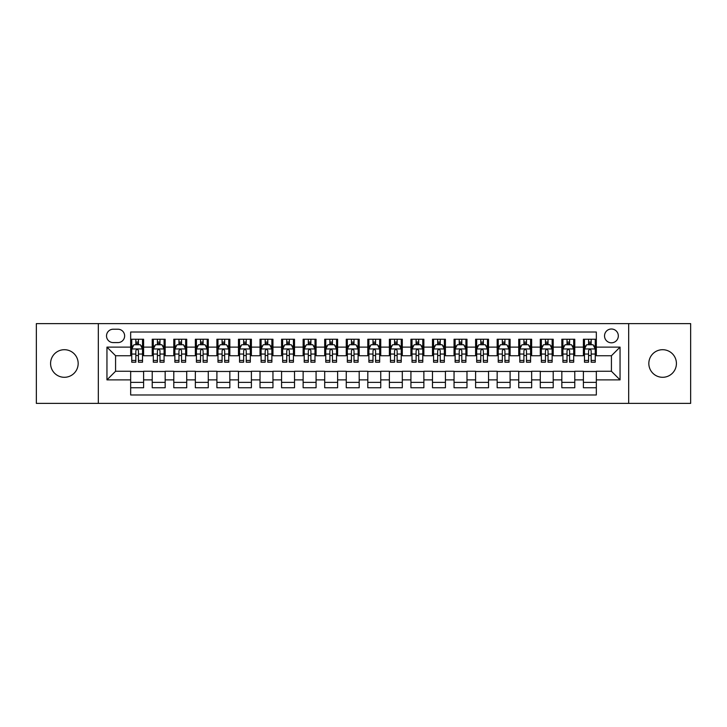 <?xml version="1.0" encoding="UTF-8"?>
<svg xmlns="http://www.w3.org/2000/svg" width="727" height="727" viewBox="0 0 727 727"><rect width="100%" height="100%" fill="white"/><g stroke="black" fill="none" stroke-linecap="round" stroke-linejoin="round"><path stroke-width="1.09" d="M662.624 349.705A13.795 13.795 0 0 0 648.829 363.5A13.795 13.795 0 0 0 662.624 377.295A13.795 13.795 0 0 0 676.419 363.5A13.795 13.795 0 0 0 662.624 349.705M64.376 349.705A13.795 13.795 0 0 0 50.581 363.5A13.795 13.795 0 0 0 64.376 377.295A13.795 13.795 0 0 0 78.171 363.5A13.795 13.795 0 0 0 64.376 349.705M611.425 329.004A6.897 6.897 0 0 0 604.528 335.901A6.897 6.897 0 0 0 611.425 342.808A6.897 6.897 0 0 0 618.323 335.901A6.897 6.897 0 0 0 611.425 329.004M628.673 403.385L690.65 403.385L690.65 323.615L628.673 323.615L628.673 403.385L98.327 403.385L98.327 323.615L36.35 323.615L36.35 403.385L98.327 403.385M596.331 339.245L583.399 339.245L583.399 347.115L574.775 347.115L574.775 355.739L583.399 355.739L583.399 347.115M574.775 347.115L574.775 339.245L561.835 339.245L561.835 347.115L553.211 347.115L553.211 355.739L561.835 355.739L561.835 347.115M553.211 347.115L553.211 339.245L540.279 339.245L540.279 347.115L531.655 347.115L531.655 355.739L540.279 355.739L540.279 347.115M531.655 347.115L531.655 339.245L518.724 339.245L518.724 347.115L510.1 347.115L510.1 355.739L518.724 355.739L518.724 347.115M510.1 347.115L510.1 339.245L497.159 339.245L497.159 347.115L488.535 347.115L488.535 355.739L497.159 355.739L497.159 347.115M488.535 347.115L488.535 339.245L475.603 339.245L475.603 347.115L466.979 347.115L466.979 355.739L475.603 355.739L475.603 347.115M466.979 347.115L466.979 339.245L454.048 339.245L454.048 347.115L445.424 347.115L445.424 355.739L454.048 355.739L454.048 347.115M445.424 347.115L445.424 339.245L432.483 339.245L432.483 347.115L423.868 347.115L423.868 355.739L432.483 355.739L432.483 347.115M423.868 347.115L423.868 339.245L410.928 339.245L410.928 347.115L402.304 347.115L402.304 355.739L410.928 355.739L410.928 347.115M402.304 347.115L402.304 339.245L389.372 339.245L389.372 347.115L380.748 347.115L380.748 355.739L389.372 355.739L389.372 347.115M380.748 347.115L380.748 339.245L367.807 339.245L367.807 347.115L359.193 347.115L359.193 355.739L367.807 355.739L367.807 347.115M359.193 347.115L359.193 339.245L346.252 339.245L346.252 347.115L337.628 347.115L337.628 355.739L346.252 355.739L346.252 347.115M337.628 347.115L337.628 339.245L324.696 339.245L324.696 347.115L316.072 347.115L316.072 355.739L324.696 355.739L324.696 347.115M316.072 347.115L316.072 339.245L303.132 339.245L303.132 347.115L294.517 347.115L294.517 355.739L303.132 355.739L303.132 347.115M294.517 347.115L294.517 339.245L281.576 339.245L281.576 347.115L272.952 347.115L272.952 355.739L281.576 355.739L281.576 347.115M272.952 347.115L272.952 339.245L260.021 339.245L260.021 347.115L251.397 347.115L251.397 355.739L260.021 355.739L260.021 347.115M251.397 347.115L251.397 339.245L238.465 339.245L238.465 347.115L229.841 347.115L229.841 355.739L238.465 355.739L238.465 347.115M229.841 347.115L229.841 339.245L216.9 339.245L216.9 347.115L208.276 347.115L208.276 355.739L216.9 355.739L216.9 347.115M208.276 347.115L208.276 339.245L195.345 339.245L195.345 347.115L186.721 347.115L186.721 355.739L195.345 355.739L195.345 347.115M186.721 347.115L186.721 339.245L173.789 339.245L173.789 347.115L165.165 347.115L165.165 355.739L173.789 355.739L173.789 347.115M165.165 347.115L165.165 339.245L152.225 339.245L152.225 355.739L143.601 355.739L143.601 339.245L130.669 339.245M130.669 387.755L143.601 387.755L143.601 371.261L152.225 371.261L152.225 387.755L165.165 387.755L165.165 371.261L173.789 371.261L173.789 379.885L165.165 379.885M173.789 379.885L173.789 387.755L186.721 387.755L186.721 371.261L195.345 371.261L195.345 379.885L186.721 379.885M195.345 379.885L195.345 387.755L208.276 387.755L208.276 371.261L216.9 371.261L216.9 379.885L208.276 379.885M216.9 379.885L216.9 387.755L229.841 387.755L229.841 371.261L238.465 371.261L238.465 379.885L229.841 379.885M238.465 379.885L238.465 387.755L251.397 387.755L251.397 371.261L260.021 371.261L260.021 379.885L251.397 379.885M260.021 379.885L260.021 387.755L272.952 387.755L272.952 371.261L281.576 371.261L281.576 379.885L272.952 379.885M281.576 379.885L281.576 387.755L294.517 387.755L294.517 371.261L303.132 371.261L303.132 379.885L294.517 379.885M303.132 379.885L303.132 387.755L316.072 387.755L316.072 371.261L324.696 371.261L324.696 379.885L316.072 379.885M324.696 379.885L324.696 387.755L337.628 387.755L337.628 371.261L346.252 371.261L346.252 379.885L337.628 379.885M346.252 379.885L346.252 387.755L359.193 387.755L359.193 371.261L367.807 371.261L367.807 379.885L359.193 379.885M367.807 379.885L367.807 387.755L380.748 387.755L380.748 371.261L389.372 371.261L389.372 379.885L380.748 379.885M389.372 379.885L389.372 387.755L402.304 387.755L402.304 371.261L410.928 371.261L410.928 379.885L402.304 379.885M410.928 379.885L410.928 387.755L423.868 387.755L423.868 371.261L432.483 371.261L432.483 379.885L423.868 379.885M432.483 379.885L432.483 387.755L445.424 387.755L445.424 371.261L454.048 371.261L454.048 379.885L445.424 379.885M454.048 379.885L454.048 387.755L466.979 387.755L466.979 371.261L475.603 371.261L475.603 379.885L466.979 379.885M475.603 379.885L475.603 387.755L488.535 387.755L488.535 371.261L497.159 371.261L497.159 379.885L488.535 379.885M497.159 379.885L497.159 387.755L510.1 387.755L510.1 371.261L518.724 371.261L518.724 379.885L510.1 379.885M518.724 379.885L518.724 387.755L531.655 387.755L531.655 371.261L540.279 371.261L540.279 379.885L531.655 379.885M540.279 379.885L540.279 387.755L553.211 387.755L553.211 371.261L561.835 371.261L561.835 379.885L553.211 379.885M561.835 379.885L561.835 387.755L574.775 387.755L574.775 371.261L583.399 371.261L583.399 379.885L574.775 379.885M113.203 342.59L117.947 342.59A6.679 6.679 0 0 0 124.635 335.901A6.679 6.679 0 0 0 117.947 329.222L113.203 329.222A6.679 6.679 0 0 0 106.524 335.901A6.679 6.679 0 0 0 113.203 342.59M628.673 323.615L98.327 323.615M596.331 347.115L596.331 332.021L130.669 332.021L130.669 355.739L115.575 355.739L115.575 371.261L130.669 371.261L130.669 394.979L596.331 394.979L596.331 371.261L611.425 371.261L611.425 355.739L596.331 355.739L596.331 347.115L620.049 347.115L620.049 379.885L596.331 379.885M130.669 379.885L106.951 379.885L106.951 347.115L130.669 347.115M583.399 379.885L583.399 387.755L596.331 387.755M130.669 344.634L131.751 344.634M135.84 344.634L138.43 344.634M142.528 344.634L143.601 344.634M130.669 355.521L131.751 355.521M135.84 355.521L138.43 355.521M142.528 355.521L143.601 355.521M130.669 371.479L143.601 371.479M130.669 382.366L143.601 382.366M152.225 355.521L153.306 355.521M157.405 355.521L159.985 355.521M164.084 355.521L165.165 355.521M152.225 344.634L153.306 344.634M157.405 344.634L159.985 344.634M164.084 344.634L165.165 344.634M152.225 371.479L165.165 371.479M152.225 382.366L165.165 382.366M173.789 371.479L186.721 371.479M173.789 382.366L186.721 382.366M173.789 344.634L174.862 344.634M178.96 344.634L181.55 344.634M185.639 344.634L186.721 344.634M173.789 355.521L174.862 355.521M178.96 355.521L181.55 355.521M185.639 355.521L186.721 355.521M195.345 371.479L208.276 371.479M195.345 382.366L208.276 382.366M195.345 344.634L196.417 344.634M200.516 344.634L203.106 344.634M207.204 344.634L208.276 344.634M195.345 355.521L196.417 355.521M200.516 355.521L203.106 355.521M207.204 355.521L208.276 355.521M216.9 371.479L229.841 371.479M216.9 382.366L229.841 382.366M216.9 344.634L217.982 344.634M222.08 344.634L224.661 344.634M228.76 344.634L229.841 344.634M216.9 355.521L217.982 355.521M222.08 355.521L224.661 355.521M228.76 355.521L229.841 355.521M238.465 371.479L251.397 371.479M238.465 382.366L251.397 382.366M238.465 344.634L239.537 344.634M243.636 344.634L246.226 344.634M250.315 344.634L251.397 344.634M238.465 355.521L239.537 355.521M243.636 355.521L246.226 355.521M250.315 355.521L251.397 355.521M260.021 371.479L272.952 371.479M260.021 382.366L272.952 382.366M260.021 344.634L261.093 344.634M265.191 344.634L267.781 344.634M271.88 344.634L272.952 344.634M260.021 355.521L261.093 355.521M265.191 355.521L267.781 355.521M271.88 355.521L272.952 355.521M281.576 371.479L294.517 371.479M281.576 382.366L294.517 382.366M281.576 344.634L282.658 344.634M286.756 344.634L289.337 344.634M293.435 344.634L294.517 344.634M281.576 355.521L282.658 355.521M286.756 355.521L289.337 355.521M293.435 355.521L294.517 355.521M303.132 371.479L316.072 371.479M303.132 382.366L316.072 382.366M303.132 344.634L304.213 344.634M308.312 344.634L310.902 344.634M314.991 344.634L316.072 344.634M303.132 355.521L304.213 355.521M308.312 355.521L310.902 355.521M314.991 355.521L316.072 355.521M324.696 371.479L337.628 371.479M324.696 382.366L337.628 382.366M324.696 344.634L325.769 344.634M329.867 344.634L332.457 344.634M336.556 344.634L337.628 344.634M324.696 355.521L325.769 355.521M329.867 355.521L332.457 355.521M336.556 355.521L337.628 355.521M346.252 371.479L359.193 371.479M346.252 382.366L359.193 382.366M346.252 344.634L347.333 344.634M351.423 344.634L354.013 344.634M358.111 344.634L359.193 344.634M346.252 355.521L347.333 355.521M351.423 355.521L354.013 355.521M358.111 355.521L359.193 355.521M367.807 371.479L380.748 371.479M367.807 382.366L380.748 382.366M367.807 344.634L368.889 344.634M372.987 344.634L375.577 344.634M379.667 344.634L380.748 344.634M367.807 355.521L368.889 355.521M372.987 355.521L375.577 355.521M379.667 355.521L380.748 355.521M389.372 371.479L402.304 371.479M389.372 382.366L402.304 382.366M389.372 344.634L390.444 344.634M394.543 344.634L397.133 344.634M401.231 344.634L402.304 344.634M389.372 355.521L390.444 355.521M394.543 355.521L397.133 355.521M401.231 355.521L402.304 355.521M410.928 371.479L423.868 371.479M410.928 382.366L423.868 382.366M410.928 344.634L412.009 344.634M416.098 344.634L418.688 344.634M422.787 344.634L423.868 344.634M410.928 355.521L412.009 355.521M416.098 355.521L418.688 355.521M422.787 355.521L423.868 355.521M432.483 371.479L445.424 371.479M432.483 382.366L445.424 382.366M432.483 344.634L433.565 344.634M437.663 344.634L440.244 344.634M444.342 344.634L445.424 344.634M432.483 355.521L433.565 355.521M437.663 355.521L440.244 355.521M444.342 355.521L445.424 355.521M454.048 371.479L466.979 371.479M454.048 382.366L466.979 382.366M454.048 344.634L455.12 344.634M459.219 344.634L461.809 344.634M465.907 344.634L466.979 344.634M454.048 355.521L455.12 355.521M459.219 355.521L461.809 355.521M465.907 355.521L466.979 355.521M475.603 371.479L488.535 371.479M475.603 382.366L488.535 382.366M475.603 344.634L476.685 344.634M480.774 344.634L483.364 344.634M487.463 344.634L488.535 344.634M475.603 355.521L476.685 355.521M480.774 355.521L483.364 355.521M487.463 355.521L488.535 355.521M497.159 371.479L510.1 371.479M497.159 382.366L510.1 382.366M497.159 344.634L498.24 344.634M502.339 344.634L504.92 344.634M509.018 344.634L510.1 344.634M497.159 355.521L498.24 355.521M502.339 355.521L504.92 355.521M509.018 355.521L510.1 355.521M518.724 371.479L531.655 371.479M518.724 382.366L531.655 382.366M518.724 344.634L519.796 344.634M523.894 344.634L526.484 344.634M530.583 344.634L531.655 344.634M518.724 355.521L519.796 355.521M523.894 355.521L526.484 355.521M530.583 355.521L531.655 355.521M540.279 371.479L553.211 371.479M540.279 382.366L553.211 382.366M540.279 344.634L541.361 344.634M545.45 344.634L548.04 344.634M552.138 344.634L553.211 344.634M540.279 355.521L541.361 355.521M545.45 355.521L548.04 355.521M552.138 355.521L553.211 355.521M561.835 371.479L574.775 371.479M561.835 382.366L574.775 382.366M561.835 344.634L562.916 344.634M567.015 344.634L569.595 344.634M573.694 344.634L574.775 344.634M561.835 355.521L562.916 355.521M567.015 355.521L569.595 355.521M573.694 355.521L574.775 355.521M583.399 371.479L596.331 371.479M583.399 382.366L596.331 382.366M583.399 344.634L584.472 344.634M588.57 344.634L591.16 344.634M595.249 344.634L596.331 344.634M583.399 355.521L584.472 355.521M588.57 355.521L591.16 355.521M595.249 355.521L596.331 355.521M115.575 355.739L106.951 347.115M115.575 371.261L106.951 379.885M620.049 347.115L611.425 355.739M620.049 379.885L611.425 371.261M138.43 342.053L135.84 342.053M142.528 360.447L138.43 360.447L138.43 362.21L142.528 362.21L142.528 349.06L140.366 344.743L133.904 344.743L131.751 349.06L131.751 362.21L135.84 362.21L135.84 360.447L131.751 360.447M131.751 349.06L131.751 339.245M142.528 349.06L142.528 339.245M135.84 344.743L135.84 339.245M138.43 339.245L138.43 344.743M138.43 360.447L138.43 350.668C137.567 349.015 136.703 349.015 135.84 350.668L135.84 360.447M159.985 342.053L157.405 342.053M164.084 360.447L159.985 360.447L159.985 362.21L164.084 362.21L164.084 349.06L161.93 344.743L155.46 344.743L153.306 349.06L153.306 362.21L157.405 362.21L157.405 360.447L153.306 360.447M153.306 349.06L153.306 339.245M164.084 349.06L164.084 339.245M157.405 344.743L157.405 339.245M159.985 339.245L159.985 344.743M159.985 360.447L159.985 350.668C159.131 349.015 158.268 349.015 157.405 350.668L157.405 360.447M181.55 342.053L178.96 342.053M185.639 360.447L181.55 360.447L181.55 362.21L185.639 362.21L185.639 349.06L183.486 344.743L177.015 344.743L174.862 349.06L174.862 362.21L178.96 362.21L178.96 360.447L174.862 360.447M174.862 349.06L174.862 339.245M185.639 349.06L185.639 339.245M178.96 344.743L178.96 339.245M181.55 339.245L181.55 344.743M181.55 360.447L181.55 350.668C180.687 349.015 179.823 349.015 178.96 350.668L178.96 360.447M203.106 342.053L200.516 342.053M207.204 360.447L203.106 360.447L203.106 362.21L207.204 362.21L207.204 349.06L205.041 344.743L198.58 344.743L196.417 349.06L196.417 362.21L200.516 362.21L200.516 360.447L196.417 360.447M196.417 349.06L196.417 339.245M207.204 349.06L207.204 339.245M200.516 344.743L200.516 339.245M203.106 339.245L203.106 344.743M203.106 360.447L203.106 350.668C202.242 349.015 201.379 349.015 200.516 350.668L200.516 360.447M224.661 342.053L222.08 342.053M228.76 360.447L224.661 360.447L224.661 362.21L228.76 362.21L228.76 349.06L226.606 344.743L220.136 344.743L217.982 349.06L217.982 362.21L222.08 362.21L222.08 360.447L217.982 360.447M217.982 349.06L217.982 339.245M228.76 349.06L228.76 339.245M222.08 344.743L222.08 339.245M224.661 339.245L224.661 344.743M224.661 360.447L224.661 350.668C223.798 349.015 222.944 349.015 222.08 350.668L222.08 360.447M246.226 342.053L243.636 342.053M250.315 360.447L246.226 360.447L246.226 362.21L250.315 362.21L250.315 349.06L248.161 344.743L241.691 344.743L239.537 349.06L239.537 362.21L243.636 362.21L243.636 360.447L239.537 360.447M239.537 349.06L239.537 339.245M250.315 349.06L250.315 339.245M243.636 344.743L243.636 339.245M246.226 339.245L246.226 344.743M246.226 360.447L246.226 350.668C245.362 349.015 244.499 349.015 243.636 350.668L243.636 360.447M267.781 342.053L265.191 342.053M271.88 360.447L267.781 360.447L267.781 362.21L271.88 362.21L271.88 349.06L269.717 344.743L263.256 344.743L261.093 349.06L261.093 362.21L265.191 362.21L265.191 360.447L261.093 360.447M261.093 349.06L261.093 339.245M271.88 349.06L271.88 339.245M265.191 344.743L265.191 339.245M267.781 339.245L267.781 344.743M267.781 360.447L267.781 350.668C266.918 349.015 266.055 349.015 265.191 350.668L265.191 360.447M289.337 342.053L286.756 342.053M293.435 360.447L289.337 360.447L289.337 362.21L293.435 362.21L293.435 349.06L291.282 344.743L284.811 344.743L282.658 349.06L282.658 362.21L286.756 362.21L286.756 360.447L282.658 360.447M282.658 349.06L282.658 339.245M293.435 349.06L293.435 339.245M286.756 344.743L286.756 339.245M289.337 339.245L289.337 344.743M289.337 360.447L289.337 350.668C288.474 349.015 287.619 349.015 286.756 350.668L286.756 360.447M310.902 342.053L308.312 342.053M314.991 360.447L310.902 360.447L310.902 362.21L314.991 362.21L314.991 349.06L312.837 344.743L306.367 344.743L304.213 349.06L304.213 362.21L308.312 362.21L308.312 360.447L304.213 360.447M304.213 349.06L304.213 339.245M314.991 349.06L314.991 339.245M308.312 344.743L308.312 339.245M310.902 339.245L310.902 344.743M310.902 360.447L310.902 350.668C310.038 349.015 309.175 349.015 308.312 350.668L308.312 360.447M332.457 342.053L329.867 342.053M336.556 360.447L332.457 360.447L332.457 362.21L336.556 362.21L336.556 349.06L334.393 344.743L327.932 344.743L325.769 349.06L325.769 362.21L329.867 362.21L329.867 360.447L325.769 360.447M325.769 349.06L325.769 339.245M336.556 349.06L336.556 339.245M329.867 344.743L329.867 339.245M332.457 339.245L332.457 344.743M332.457 360.447L332.457 350.668C331.594 349.015 330.73 349.015 329.867 350.668L329.867 360.447M354.013 342.053L351.423 342.053M358.111 360.447L354.013 360.447L354.013 362.21L358.111 362.21L358.111 349.06L355.957 344.743L349.487 344.743L347.333 349.06L347.333 362.21L351.423 362.21L351.423 360.447L347.333 360.447M347.333 349.06L347.333 339.245M358.111 349.06L358.111 339.245M351.423 344.743L351.423 339.245M354.013 339.245L354.013 344.743M354.013 360.447L354.013 350.668C353.149 349.015 352.295 349.015 351.423 350.668L351.423 360.447M375.577 342.053L372.987 342.053M379.667 360.447L375.577 360.447L375.577 362.21L379.667 362.21L379.667 349.06L377.513 344.743L371.043 344.743L368.889 349.06L368.889 362.21L372.987 362.21L372.987 360.447L368.889 360.447M368.889 349.06L368.889 339.245M379.667 349.06L379.667 339.245M372.987 344.743L372.987 339.245M375.577 339.245L375.577 344.743M375.577 360.447L375.577 350.668C374.714 349.015 373.851 349.015 372.987 350.668L372.987 360.447M397.133 342.053L394.543 342.053M401.231 360.447L397.133 360.447L397.133 362.21L401.231 362.21L401.231 349.06L399.068 344.743L392.607 344.743L390.444 349.06L390.444 362.21L394.543 362.21L394.543 360.447L390.444 360.447M390.444 349.06L390.444 339.245M401.231 349.06L401.231 339.245M394.543 344.743L394.543 339.245M397.133 339.245L397.133 344.743M397.133 360.447L397.133 350.668C396.27 349.015 395.406 349.015 394.543 350.668L394.543 360.447M418.688 342.053L416.098 342.053M422.787 360.447L418.688 360.447L418.688 362.21L422.787 362.21L422.787 349.06L420.633 344.743L414.163 344.743L412.009 349.06L412.009 362.21L416.098 362.21L416.098 360.447L412.009 360.447M412.009 349.06L412.009 339.245M422.787 349.06L422.787 339.245M416.098 344.743L416.098 339.245M418.688 339.245L418.688 344.743M418.688 360.447L418.688 350.668C417.825 349.015 416.962 349.015 416.098 350.668L416.098 360.447M440.244 342.053L437.663 342.053M444.342 360.447L440.244 360.447L440.244 362.21L444.342 362.21L444.342 349.06L442.189 344.743L435.718 344.743L433.565 349.06L433.565 362.21L437.663 362.21L437.663 360.447L433.565 360.447M433.565 349.06L433.565 339.245M444.342 349.06L444.342 339.245M437.663 344.743L437.663 339.245M440.244 339.245L440.244 344.743M440.244 360.447L440.244 350.668C439.39 349.015 438.526 349.015 437.663 350.668L437.663 360.447M461.809 342.053L459.219 342.053M465.907 360.447L461.809 360.447L461.809 362.21L465.907 362.21L465.907 349.06L463.744 344.743L457.283 344.743L455.12 349.06L455.12 362.21L459.219 362.21L459.219 360.447L455.12 360.447M455.12 349.06L455.12 339.245M465.907 349.06L465.907 339.245M459.219 344.743L459.219 339.245M461.809 339.245L461.809 344.743M461.809 360.447L461.809 350.668C460.945 349.015 460.082 349.015 459.219 350.668L459.219 360.447M483.364 342.053L480.774 342.053M487.463 360.447L483.364 360.447L483.364 362.21L487.463 362.21L487.463 349.06L485.309 344.743L478.839 344.743L476.685 349.06L476.685 362.21L480.774 362.21L480.774 360.447L476.685 360.447M476.685 349.06L476.685 339.245M487.463 349.06L487.463 339.245M480.774 344.743L480.774 339.245M483.364 339.245L483.364 344.743M483.364 360.447L483.364 350.668C482.501 349.015 481.637 349.015 480.774 350.668L480.774 360.447M504.92 342.053L502.339 342.053M509.018 360.447L504.92 360.447L504.92 362.21L509.018 362.21L509.018 349.06L506.864 344.743L500.394 344.743L498.24 349.06L498.24 362.21L502.339 362.21L502.339 360.447L498.24 360.447M498.24 349.06L498.24 339.245M509.018 349.06L509.018 339.245M502.339 344.743L502.339 339.245M504.92 339.245L504.92 344.743M504.92 360.447L504.92 350.668C504.065 349.015 503.202 349.015 502.339 350.668L502.339 360.447M526.484 342.053L523.894 342.053M530.583 360.447L526.484 360.447L526.484 362.21L530.583 362.21L530.583 349.06L528.42 344.743L521.959 344.743L519.796 349.06L519.796 362.21L523.894 362.21L523.894 360.447L519.796 360.447M519.796 349.06L519.796 339.245M530.583 349.06L530.583 339.245M523.894 344.743L523.894 339.245M526.484 339.245L526.484 344.743M526.484 360.447L526.484 350.668C525.621 349.015 524.758 349.015 523.894 350.668L523.894 360.447M548.04 342.053L545.45 342.053M552.138 360.447L548.04 360.447L548.04 362.21L552.138 362.21L552.138 349.06L549.985 344.743L543.514 344.743L541.361 349.06L541.361 362.21L545.45 362.21L545.45 360.447L541.361 360.447M541.361 349.06L541.361 339.245M552.138 349.06L552.138 339.245M545.45 344.743L545.45 339.245M548.04 339.245L548.04 344.743M548.04 360.447L548.04 350.668C547.177 349.015 546.313 349.015 545.45 350.668L545.45 360.447M569.595 342.053L567.015 342.053M573.694 360.447L569.595 360.447L569.595 362.21L573.694 362.21L573.694 349.06L571.54 344.743L565.07 344.743L562.916 349.06L562.916 362.21L567.015 362.21L567.015 360.447L562.916 360.447M562.916 349.06L562.916 339.245M573.694 349.06L573.694 339.245M567.015 344.743L567.015 339.245M569.595 339.245L569.595 344.743M569.595 360.447L569.595 350.668C568.741 349.015 567.878 349.015 567.015 350.668L567.015 360.447M591.16 342.053L588.57 342.053M595.249 360.447L591.16 360.447L591.16 362.21L595.249 362.21L595.249 349.06L593.096 344.743L586.634 344.743L584.472 349.06L584.472 362.21L588.57 362.21L588.57 360.447L584.472 360.447M584.472 349.06L584.472 339.245M595.249 349.06L595.249 339.245M588.57 344.743L588.57 339.245M591.16 339.245L591.16 344.743M591.16 360.447L591.16 350.668C590.297 349.015 589.433 349.015 588.57 350.668L588.57 360.447M152.225 379.885L143.601 379.885M152.225 347.115L143.601 347.115M142.474 348.951L131.796 348.951M131.751 345.934L133.305 345.934M140.965 345.934L142.528 345.934M135.84 354.049L131.751 354.049M142.528 354.049L138.43 354.049M138.43 343.426L135.84 343.426M164.029 348.951L153.361 348.951M153.306 345.934L154.869 345.934M162.521 345.934L164.084 345.934M157.405 354.049L153.306 354.049M164.084 354.049L159.985 354.049M159.985 343.426L157.405 343.426M185.585 348.951L174.916 348.951M174.862 345.934L176.425 345.934M184.076 345.934L185.639 345.934M178.96 354.049L174.862 354.049M185.639 354.049L181.55 354.049M181.55 343.426L178.96 343.426M207.15 348.951L196.472 348.951M196.417 345.934L197.98 345.934M205.641 345.934L207.204 345.934M200.516 354.049L196.417 354.049M207.204 354.049L203.106 354.049M203.106 343.426L200.516 343.426M228.705 348.951L218.036 348.951M217.982 345.934L219.545 345.934M227.197 345.934L228.76 345.934M222.08 354.049L217.982 354.049M228.76 354.049L224.661 354.049M224.661 343.426L222.08 343.426M250.261 348.951L239.592 348.951M239.537 345.934L241.1 345.934M248.752 345.934L250.315 345.934M243.636 354.049L239.537 354.049M250.315 354.049L246.226 354.049M246.226 343.426L243.636 343.426M271.825 348.951L261.147 348.951M261.093 345.934L262.656 345.934M270.317 345.934L271.88 345.934M265.191 354.049L261.093 354.049M271.88 354.049L267.781 354.049M267.781 343.426L265.191 343.426M293.381 348.951L282.712 348.951M282.658 345.934L284.221 345.934M291.872 345.934L293.435 345.934M286.756 354.049L282.658 354.049M293.435 354.049L289.337 354.049M289.337 343.426L286.756 343.426M314.936 348.951L304.268 348.951M304.213 345.934L305.776 345.934M313.428 345.934L314.991 345.934M308.312 354.049L304.213 354.049M314.991 354.049L310.902 354.049M310.902 343.426L308.312 343.426M336.501 348.951L325.823 348.951M325.769 345.934L327.332 345.934M334.993 345.934L336.556 345.934M329.867 354.049L325.769 354.049M336.556 354.049L332.457 354.049M332.457 343.426L329.867 343.426M358.057 348.951L347.388 348.951M347.333 345.934L348.896 345.934M356.548 345.934L358.111 345.934M351.423 354.049L347.333 354.049M358.111 354.049L354.013 354.049M354.013 343.426L351.423 343.426M379.612 348.951L368.943 348.951M368.889 345.934L370.452 345.934M378.104 345.934L379.667 345.934M372.987 354.049L368.889 354.049M379.667 354.049L375.577 354.049M375.577 343.426L372.987 343.426M401.177 348.951L390.499 348.951M390.444 345.934L392.007 345.934M399.668 345.934L401.231 345.934M394.543 354.049L390.444 354.049M401.231 354.049L397.133 354.049M397.133 343.426L394.543 343.426M422.732 348.951L412.064 348.951M412.009 345.934L413.572 345.934M421.224 345.934L422.787 345.934M416.098 354.049L412.009 354.049M422.787 354.049L418.688 354.049M418.688 343.426L416.098 343.426M444.288 348.951L433.619 348.951M433.565 345.934L435.128 345.934M442.779 345.934L444.342 345.934M437.663 354.049L433.565 354.049M444.342 354.049L440.244 354.049M440.244 343.426L437.663 343.426M465.853 348.951L455.175 348.951M455.12 345.934L456.683 345.934M464.344 345.934L465.907 345.934M459.219 354.049L455.12 354.049M465.907 354.049L461.809 354.049M461.809 343.426L459.219 343.426M487.408 348.951L476.739 348.951M476.685 345.934L478.248 345.934M485.9 345.934L487.463 345.934M480.774 354.049L476.685 354.049M487.463 354.049L483.364 354.049M483.364 343.426L480.774 343.426M508.964 348.951L498.295 348.951M498.24 345.934L499.803 345.934M507.455 345.934L509.018 345.934M502.339 354.049L498.24 354.049M509.018 354.049L504.92 354.049M504.92 343.426L502.339 343.426M530.528 348.951L519.85 348.951M519.796 345.934L521.359 345.934M529.02 345.934L530.583 345.934M523.894 354.049L519.796 354.049M530.583 354.049L526.484 354.049M526.484 343.426L523.894 343.426M552.084 348.951L541.415 348.951M541.361 345.934L542.924 345.934M550.575 345.934L552.138 345.934M545.45 354.049L541.361 354.049M552.138 354.049L548.04 354.049M548.04 343.426L545.45 343.426M573.639 348.951L562.971 348.951M562.916 345.934L564.479 345.934M572.131 345.934L573.694 345.934M567.015 354.049L562.916 354.049M573.694 354.049L569.595 354.049M569.595 343.426L567.015 343.426M595.204 348.951L584.526 348.951M584.472 345.934L586.035 345.934M593.695 345.934L595.249 345.934M588.57 354.049L584.472 354.049M595.249 354.049L591.16 354.049M591.16 343.426L588.57 343.426"/></g></svg>
